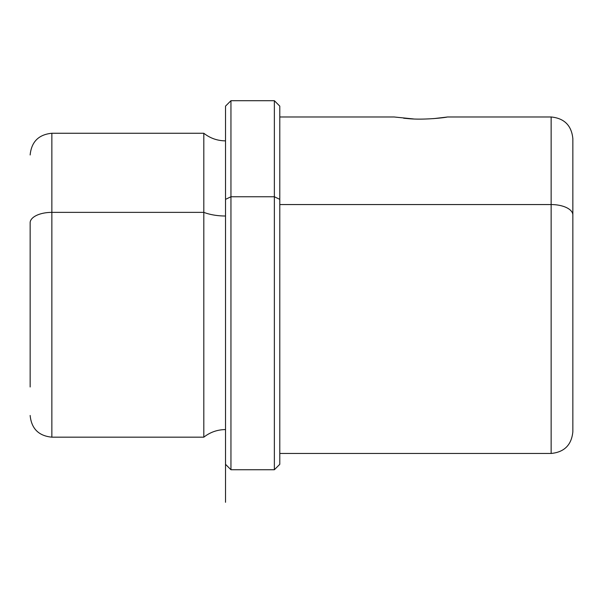 <?xml version="1.0" encoding="UTF-8"?>
<svg xmlns="http://www.w3.org/2000/svg" width="603" height="603" viewBox="0 0 603 603"><rect width="100%" height="100%" fill="white"/><g stroke="black" fill="none" stroke-linecap="round" stroke-linejoin="round"><path stroke-width="0.9" d="M433.685 118.618L447.094 117.057C444.464 117.743 423.072 120.17 408.103 118.618L403.693 118.226M394.407 117.012L413.47 118.942M551.142 204.56L551.142 116.982L551.142 204.56A21.708 10.409 0 0 1 572.85 214.97A21.708 10.409 180 0 0 551.142 204.56L551.142 453.456L551.142 204.56L279.792 204.56L551.142 204.56M435.75 118.452L447.577 116.982L551.142 116.982C564.325 118.271 571.561 125.507 572.85 138.69L572.85 431.748C571.561 444.931 564.325 452.167 551.142 453.456L279.792 453.456L279.792 199.359L279.792 464.31L274.365 469.737L274.365 196.759L274.365 469.737L230.949 469.737L230.949 196.759L230.949 469.737L225.522 464.31L225.522 199.359L225.522 429.577C217.427 429.653 210.191 432.185 203.814 437.175L203.814 212.369L51.858 212.369A21.708 10.409 180 0 0 30.15 222.778L30.15 386.983L30.15 222.778A21.708 10.409 0 0 1 51.858 212.369L51.858 437.175L51.858 133.263L51.858 212.369L203.814 212.369L203.814 437.175L51.858 437.175C38.675 435.886 31.439 428.65 30.15 415.467M572.85 382.905L572.85 214.97M30.15 154.971C31.439 141.788 38.675 134.552 51.858 133.263L203.814 133.263L203.814 212.369L203.814 133.263C210.191 138.253 217.427 140.785 225.522 140.861M225.522 216.01A34.808 16.688 0 0 1 203.814 212.369A34.808 16.688 180 0 0 225.522 216.01M225.522 199.359L230.949 196.759L225.522 199.359L225.522 106.128L230.949 100.701L230.949 196.759L274.365 196.759L230.949 196.759L230.949 100.701L274.365 100.701L274.365 196.759L279.792 199.359L274.365 196.759L274.365 100.701L279.792 106.128L279.792 199.359M225.522 464.31L225.522 502.299M279.792 116.982L394.211 116.982"/></g></svg>
